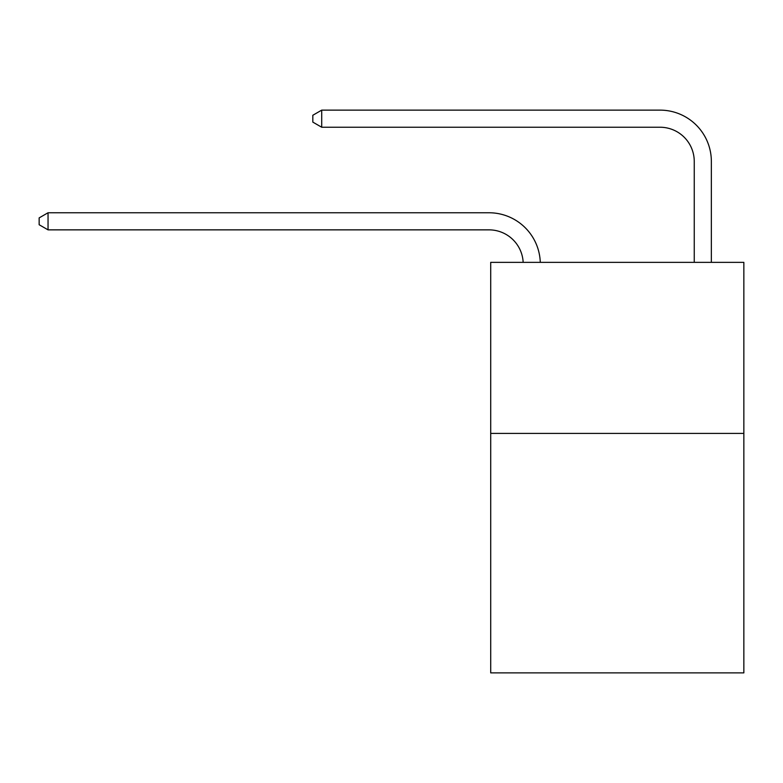 <?xml version="1.0" encoding="UTF-8"?>
<svg xmlns="http://www.w3.org/2000/svg" width="783" height="783" viewBox="0 0 783 783"><rect width="100%" height="100%" fill="white"/><g stroke="black" fill="none" stroke-linecap="round" stroke-linejoin="round"><path stroke-width="1.17" d="M743.85 433.41L743.85 672.871L490.706 672.871L490.706 262.364L743.85 262.364L743.85 433.41L490.706 433.41M694.247 262.364L694.247 161.445A34.207 34.207 171 0 0 660.04 127.237L321.715 127.237L312.818 122.109L312.818 115.267L321.715 110.129L660.04 110.129A51.316 51.316 -9 0 1 711.356 161.445L711.356 262.364M694.247 161.445A34.207 34.207 171 0 0 660.04 127.237A34.207 34.207 171 0 1 694.247 161.445A34.207 34.207 171 0 0 660.04 127.237A34.207 34.207 171 0 1 694.247 161.445A34.207 34.207 171 0 0 660.04 127.237A34.207 34.207 171 0 1 694.247 161.445A34.207 34.207 171 0 0 660.04 127.237A34.207 34.207 171 0 1 694.247 161.445A34.207 34.207 171 0 0 660.04 127.237A34.207 34.207 171 0 1 694.247 161.445A34.207 34.207 171 0 0 660.04 127.237A34.207 34.207 171 0 1 694.247 161.445A34.207 34.207 171 0 0 660.04 127.237A34.207 34.207 171 0 1 694.247 161.445A34.207 34.207 171 0 0 660.04 127.237A34.207 34.207 171 0 1 694.247 161.445A34.207 34.207 171 0 0 660.04 127.237A34.207 34.207 171 0 1 694.247 161.445A34.207 34.207 171 0 0 660.04 127.237A34.207 34.207 171 0 1 694.247 161.445A34.207 34.207 171 0 0 660.04 127.237A34.207 34.207 171 0 1 694.247 161.445A34.207 34.207 171 0 0 660.04 127.237A34.207 34.207 171 0 1 694.247 161.445M321.715 110.129L660.04 110.129L321.715 110.129L660.04 110.129L321.715 110.129L660.04 110.129L321.715 110.129L660.04 110.129L321.715 110.129L660.04 110.129L321.715 110.129L660.04 110.129L321.715 110.129L660.04 110.129L321.715 110.129L660.04 110.129L321.715 110.129L660.04 110.129L321.715 110.129L660.04 110.129L321.715 110.129L660.04 110.129L321.715 110.129L660.04 110.129L321.715 110.129L321.715 127.237M523.161 262.364A34.207 34.207 -125 0 0 488.993 229.859L48.047 229.859L39.15 224.731L39.15 217.889L48.047 212.761L488.993 212.761A51.316 51.316 55 0 1 540.28 262.364M48.047 212.761L48.047 229.859"/></g></svg>
